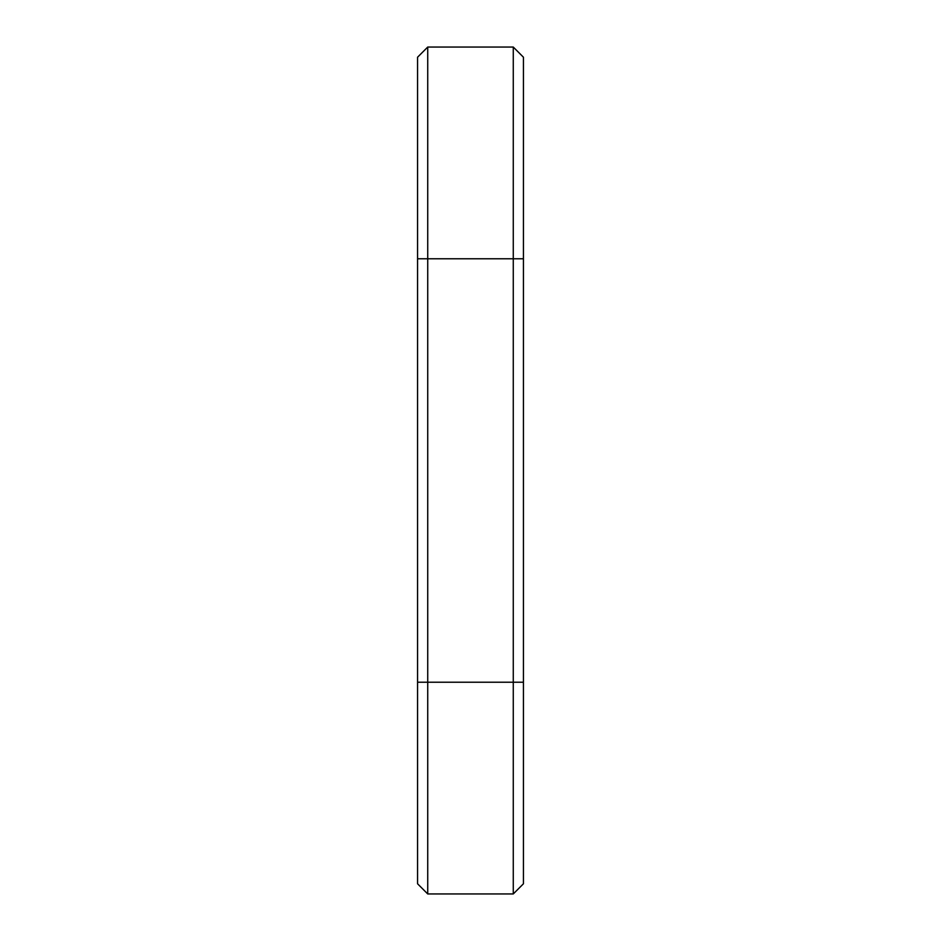 <?xml version="1.0" encoding="UTF-8"?>
<svg xmlns="http://www.w3.org/2000/svg" width="941" height="941" viewBox="0 0 941 941"><rect width="100%" height="100%" fill="white"/><g stroke="black" fill="none" stroke-linecap="round" stroke-linejoin="round"><path stroke-width="1.41" d="M427.732 47.05L427.732 258.775L417.569 258.775L417.569 57.213L427.732 47.05L513.268 47.05L523.431 57.213L523.431 883.787L513.268 893.95L513.268 682.225L523.431 682.225M513.268 47.05L513.268 682.225L427.732 682.225L427.732 893.95L417.569 883.787L417.569 258.775M523.431 258.775L427.732 258.775L427.732 682.225L417.569 682.225M427.732 893.95L513.268 893.95"/></g></svg>
